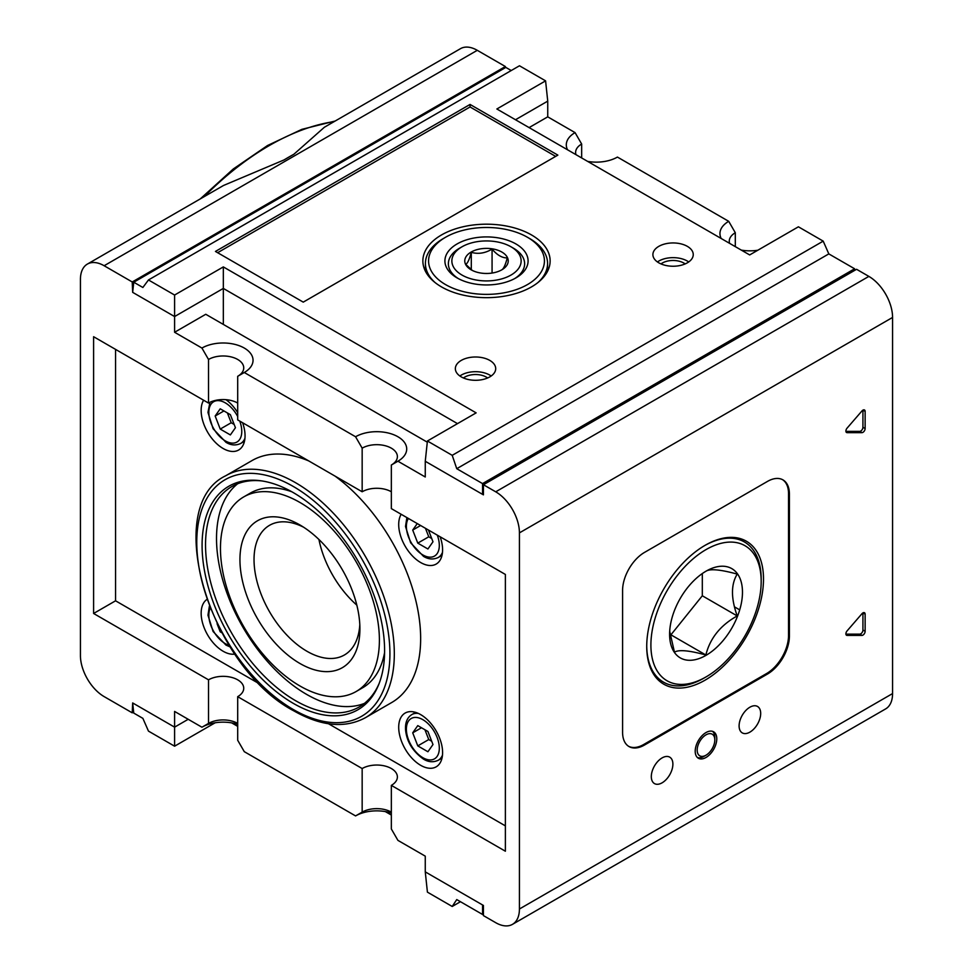 <?xml version="1.0" encoding="UTF-8"?>
<svg xmlns="http://www.w3.org/2000/svg" width="973" height="973" viewBox="0 0 973 973"><rect width="100%" height="100%" fill="white"/><g stroke="black" fill="none" stroke-linecap="round" stroke-linejoin="round"><path stroke-width="1.46" d="M391.341 785.381A20.628 11.907 0 0 0 397.385 776.953A20.628 11.907 0 0 0 384.651 765.946A20.628 11.907 0 0 0 362.163 768.536L237.692 696.668A20.628 11.907 0 0 0 243.737 688.252A20.628 11.907 0 0 0 231.002 677.244A20.628 11.907 0 0 0 208.514 679.823L93.603 613.476L93.603 336.707L208.514 403.053L208.514 359.463L201.934 348.054A29.944 17.295 180 0 1 244.284 348.054A29.944 17.295 180 0 1 244.284 372.501L355.571 436.755L362.163 448.164A20.628 11.907 180 0 1 384.651 445.585A20.628 11.907 180 0 1 397.385 456.592A20.628 11.907 180 0 1 391.341 465.021L391.341 508.611L505.376 574.447L505.376 851.217L391.341 785.381L391.341 828.972L397.933 840.38L425.262 856.155L425.262 871.869L427.415 892.144L452.214 906.471L456.751 899.575L482.547 914.462L482.547 904.951L483.423 905.449L483.423 915.593L495.719 922.684A33.52 19.351 -120 0 0 512.479 924.35A33.52 19.351 -120 0 0 519.424 909.001L519.424 532.876A33.52 19.351 -120 0 0 495.719 491.815L483.423 484.724L483.423 494.856L482.547 494.357L482.547 483.593L456.751 468.694L452.214 455.328L427.415 441L476.138 412.868L223.328 266.906L174.593 295.038L148.468 279.956L142.873 287.485L133.751 282.219L132.669 292.35L132.231 281.963L104.135 265.738A33.52 19.351 -120 0 0 87.375 264.084A33.52 19.351 -120 0 0 80.431 279.433L80.431 655.559A33.52 19.351 -120 0 0 104.135 696.607L132.231 712.832L133.629 712.029M492.07 273.048L492.07 249.112C497.142 255.108 502.202 258.04 507.274 257.894C505.437 264.924 503.576 268.925 501.703 269.886M471.297 269.703L471.297 252.323C478.157 254.33 485.077 253.26 492.07 249.112M472.294 270.421L465.726 264.328C467.563 263.428 469.424 259.426 471.297 252.323M529.689 238.567L527.463 237.278A57.918 33.447 180 0 1 527.463 284.578A57.918 33.447 180 0 1 445.537 284.578A57.918 33.447 180 0 1 445.537 237.278A57.918 33.447 180 0 1 527.463 237.278L529.689 238.567A61.08 35.271 180 0 1 547.58 263.513A61.08 35.271 180 0 1 537.668 282.778M435.332 282.778A61.08 35.271 180 0 1 425.42 263.513A61.08 35.271 180 0 1 443.311 238.567L445.537 237.278M515.909 243.943A41.596 24.021 180 0 1 515.909 277.913A41.596 24.021 180 0 1 457.091 277.913A41.596 24.021 180 0 1 457.091 243.943A41.596 24.021 180 0 1 515.909 243.943M513.452 248.2L510.995 246.789A34.639 19.995 180 0 1 510.995 275.067A34.639 19.995 180 0 1 462.005 275.067A34.639 19.995 180 0 1 462.005 246.789A34.639 19.995 180 0 1 510.995 246.789L513.452 248.2A38.117 22.002 180 0 1 514.632 278.619M458.368 278.619A38.117 22.002 180 0 1 459.548 248.2L462.005 246.789M501.861 252.056A21.734 12.54 180 0 1 505.315 267.198A21.734 12.54 180 0 1 480.881 273.048A21.734 12.54 180 0 1 471.139 269.801A21.734 12.54 180 0 1 471.139 252.056A21.734 12.54 180 0 1 501.861 252.056M452.214 906.471L460.46 901.716M231.671 722.878L237.692 726.357M385.32 811.579L391.341 815.058M188.203 719.29L174.593 727.147L132.669 702.944L133.751 713.087L142.873 718.354L148.468 731.112L174.593 746.194L215.155 722.781M148.468 279.956L519.473 65.775L545.585 80.856L496.862 108.988L749.672 254.938L798.407 226.806L823.207 241.134L828.814 253.892L854.622 268.779L854.78 270.324M452.214 455.328L823.207 241.134M489.796 360.411A20.178 11.652 180 0 1 495.707 368.645A20.178 11.652 180 0 1 475.529 380.297A20.178 11.652 180 0 1 455.352 368.645A20.178 11.652 180 0 1 467.806 357.882A20.178 11.652 180 0 1 489.796 360.411M687.339 246.351A20.178 11.652 180 0 1 693.25 254.585A20.178 11.652 180 0 1 673.073 266.237A20.178 11.652 180 0 1 652.895 254.585A20.178 11.652 180 0 1 665.35 243.834A20.178 11.652 180 0 1 687.339 246.351M531.501 234.943A63.634 36.743 180 0 1 550.134 260.922A63.634 36.743 180 0 1 486.5 297.665A63.634 36.743 180 0 1 422.866 260.922A63.634 36.743 180 0 1 462.151 226.989A63.634 36.743 180 0 1 531.501 234.943M303.248 302.129L557.857 155.121L470.056 104.439L215.447 251.435L303.248 302.129M482.547 914.462L483.423 913.963M482.547 483.593L854.622 268.779M456.751 468.694L828.814 253.892M355.571 436.755A29.944 17.295 180 0 1 397.933 436.755A29.944 17.295 180 0 1 397.933 461.214L425.262 476.989L425.262 461.275L482.547 494.357L483.423 493.846M133.751 282.219L505.814 67.405L511.226 70.53M203.612 400.219A31.039 17.928 -120 0 0 223.109 448.48A31.039 17.928 -120 0 0 238.628 450.025A31.039 17.928 -120 0 0 242.593 422.732M237.692 412.625A31.039 17.928 -120 0 0 226.004 399.684M401.168 514.279A31.039 17.928 -120 0 0 420.652 562.528A31.039 17.928 -120 0 0 436.172 564.072A31.039 17.928 -120 0 0 440.137 536.78M206.835 599.502A31.039 17.928 -120 0 0 203.041 624.593A31.039 17.928 -120 0 0 223.109 651.241A31.039 17.928 -120 0 0 234.907 654.087M420.652 765.301A31.039 17.928 -120 0 0 436.172 766.833A31.039 17.928 -120 0 0 436.172 730.991A31.039 17.928 -120 0 0 405.133 713.063A31.039 17.928 -120 0 0 400.377 737.948A31.039 17.928 -120 0 0 420.652 765.301M308.745 460.922A139.686 80.65 -120 0 0 252.031 460.57L225.7 475.773A139.686 80.65 -120 0 1 365.386 556.422A139.686 80.65 -120 0 1 365.386 717.721L391.718 702.518A139.686 80.65 -120 0 0 415.447 599.04A139.686 80.65 -120 0 0 335.016 476.089M115.556 349.38L115.556 600.803L259.645 683.995M328.485 723.742L505.376 825.87M93.603 613.476L115.556 600.803M208.514 359.463A20.628 11.907 180 0 1 231.002 356.884A20.628 11.907 180 0 1 243.737 367.891A20.628 11.907 180 0 1 237.692 376.308L244.284 372.501L237.692 376.308L237.692 419.898L362.163 491.766A20.628 11.907 180 0 1 391.341 491.766M208.514 403.053A20.628 11.907 180 0 1 237.692 403.053M505.376 67.66L505.376 66.529L477.281 50.316A33.52 19.351 -120 0 0 460.521 48.65L324.374 127.256L293.882 154.245A263.853 152.335 120 0 0 284.019 159.937L293.882 154.245M132.231 281.963L505.376 66.529M483.423 484.724L856.568 269.29L868.865 276.393A33.52 19.351 -120 0 1 892.569 317.441L892.569 693.567A33.52 19.351 -120 0 1 885.625 708.916L512.479 924.35M865.131 411.397A3.101 1.788 -60 0 0 864.486 409.974A3.101 1.788 -60 0 0 861.956 410.959L847.106 428.108A3.101 1.788 -60 0 0 846.534 432.499A3.101 1.788 -60 0 0 847.106 432.644L861.956 432.644A3.101 1.788 -60 0 0 865.131 428.546L865.131 411.397L862.929 410.132L862.929 427.269A3.101 1.788 120 0 1 859.755 431.367L845.914 431.367M865.131 614.158A3.101 1.788 -60 0 0 864.486 612.735A3.101 1.788 -60 0 0 861.956 613.732L847.106 630.869A3.101 1.788 -60 0 0 846.534 635.26A3.101 1.788 -60 0 0 847.106 635.405L861.956 635.405A3.101 1.788 -60 0 0 865.131 631.307L865.131 614.158L862.929 612.893L862.929 630.03A3.101 1.788 120 0 1 859.755 634.141L845.914 634.141M789.407 494.102A31.039 17.928 -60 0 0 782.973 479.896A31.039 17.928 -60 0 0 767.454 481.428L644.54 552.396A31.039 17.928 -60 0 0 622.586 590.416L622.586 732.353A31.039 17.928 -60 0 0 629.02 746.559A31.039 17.928 -60 0 0 644.54 745.014L767.454 674.058A31.039 17.928 -60 0 0 789.407 636.038L789.407 494.102L788.531 493.591A31.039 17.928 120 0 0 782.535 479.653M749.891 707.213A15.264 8.818 120 0 0 739.918 720.665A15.264 8.818 120 0 0 742.265 732.888A15.264 8.818 120 0 0 757.529 724.082A15.264 8.818 120 0 0 757.529 706.459A15.264 8.818 120 0 0 749.891 707.213M662.102 757.906A15.264 8.818 120 0 0 652.129 771.358A15.264 8.818 120 0 0 654.464 783.581A15.264 8.818 120 0 0 669.728 774.776A15.264 8.818 120 0 0 669.728 757.152A15.264 8.818 120 0 0 662.102 757.906M705.997 732.56A15.264 8.818 120 0 0 696.023 746.011A15.264 8.818 120 0 0 698.359 758.235A15.264 8.818 120 0 0 713.623 749.429A15.264 8.818 120 0 0 713.623 731.805A15.264 8.818 120 0 0 705.997 732.56M132.231 712.832L132.669 702.944M703.953 678.12L706.045 676.916A77.974 45.026 -60 0 1 650.901 645.087A77.974 45.026 -60 0 1 706.045 549.587A77.974 45.026 -60 0 1 761.178 581.416A77.974 45.026 -60 0 1 706.045 676.916L703.953 678.12A80.929 46.716 -60 0 1 646.729 645.756M704.537 545.646A80.929 46.716 -60 0 1 761.178 579.008L761.178 581.416M705.121 680.139A82.571 47.677 -60 0 1 646.729 646.425A82.571 47.677 -60 0 1 705.121 545.306A82.571 47.677 -60 0 1 763.501 579.008A82.571 47.677 -60 0 1 705.121 680.139M705.997 755.206A12.467 7.2 120 0 0 714.814 739.93A12.467 7.2 120 0 0 705.997 734.834A12.467 7.2 120 0 0 697.179 750.11A12.467 7.2 120 0 0 705.997 755.206L704.026 756.337A15.264 8.818 -60 0 1 704.026 756.349A15.264 8.818 -60 0 1 697.446 757.553M712.577 731.343A15.264 8.818 -60 0 1 714.814 737.656L714.814 739.93M670.032 634.749L670.92 634.822L702.311 595.78L737.23 615.945C720.531 625.189 710.071 638.203 705.851 654.987C689.139 650.414 678.68 649.478 674.459 652.19L669.692 631.27M670.92 634.822L705.851 654.987M702.311 595.78L702.311 573.547M737.23 615.945C730.905 598.334 730.905 584.384 737.23 574.094C720.348 569.497 709.889 568.56 705.851 571.285M706.045 655.328A51.533 29.749 -60 0 1 669.606 634.287A51.533 29.749 -60 0 1 706.045 571.175A51.533 29.749 -60 0 1 742.472 592.216A51.533 29.749 -60 0 1 706.045 655.328M555.668 156.398L470.056 106.969L217.636 252.7M470.056 104.439L470.056 106.969M575.967 154.658A20.628 11.907 180 0 1 575.615 152.457A20.628 11.907 180 0 1 581.659 144.028L581.659 157.942M721.2 238.507A29.944 17.295 180 0 1 728.716 221.333L617.429 157.079A29.944 17.295 180 0 1 587.68 161.421M567.551 149.793A29.944 17.295 180 0 1 575.067 132.62L581.659 144.028M729.616 243.359A20.628 11.907 180 0 1 729.264 241.158A20.628 11.907 180 0 1 735.308 232.742L735.308 246.643M757.845 250.219A29.944 17.295 180 0 1 741.329 250.122M728.716 221.333L735.308 232.742M362.163 448.164L362.163 491.766M391.341 465.021L397.933 461.214L391.341 465.021M237.692 696.668L237.692 740.258L244.284 751.667L355.571 815.921A29.944 17.295 180 0 1 391.341 813.051M208.514 679.823L208.514 723.413L201.934 727.22A29.944 17.295 180 0 1 237.692 724.35M208.514 723.413A20.628 11.907 180 0 1 237.692 723.413M362.163 768.536L362.163 812.127L355.571 815.921M362.163 812.127A20.628 11.907 180 0 1 391.341 812.127M221.017 631.392L220.226 631.842L221.747 632.718M217.076 623.729L220.226 631.842M227.402 412.941L231.209 422.744L234.177 424.459M230.37 414.656L220.226 408.806L215.167 416.018L220.226 429.081L230.37 434.931L235.442 427.719L230.37 414.656M231.209 422.744L220.226 429.081M223.936 410.947L215.167 416.018M425.456 528.303L428.752 536.792L431.72 538.507M428.752 536.792L417.782 543.129L427.913 548.991L432.985 541.779L428.424 530.017M420.616 525.505L412.71 530.066L417.782 543.129M417.271 523.571L412.71 530.066M424.946 729.762L428.752 739.553L431.72 741.268M427.913 731.477L417.782 725.615L412.71 732.827L417.782 745.89L427.913 751.752L432.985 744.54L427.913 731.477M428.752 739.553L417.782 745.89M421.491 727.768L412.71 732.827M356.811 605.109A74.86 43.226 60 0 1 318.937 539.504M293.347 703.394A129.056 74.52 -120 0 0 378.594 684.846A129.056 74.52 -120 0 0 357.869 560.764A129.056 74.52 -120 0 0 260.776 480.771A129.056 74.52 -120 0 0 203.6 565.325A129.056 74.52 -120 0 0 293.347 703.394M262.114 480.966A127.268 73.474 -120 0 0 231.902 486.536A127.268 73.474 -120 0 0 212.394 588.519A127.268 73.474 -120 0 0 295.537 700.669A127.268 73.474 -120 0 0 359.171 706.97A127.268 73.474 -120 0 0 379.093 683.593M237.631 483.776A127.268 73.474 -120 0 0 224.933 587.193A127.268 73.474 -120 0 0 306.519 694.333A127.268 73.474 -120 0 0 364.425 703.394M356.118 691.535A112.369 64.875 -120 0 0 356.118 561.774A112.369 64.875 -120 0 0 243.749 496.899A112.369 64.875 -120 0 0 226.514 586.95A112.369 64.875 -120 0 0 299.927 685.965A112.369 64.875 -120 0 0 356.118 691.535L362.698 687.729A112.369 64.875 -120 0 0 384.59 652.518M291.766 491.742A112.369 64.875 -120 0 0 250.329 493.104L243.749 496.899M299.927 663.477A84.821 48.978 -120 0 0 359.913 628.85A84.821 48.978 -120 0 0 299.927 524.958A84.821 48.978 -120 0 0 239.942 559.584A84.821 48.978 -120 0 0 299.927 663.477M303.564 527.184A74.86 43.226 -120 0 0 269.545 525.311A74.86 43.226 -120 0 0 258.064 585.308A74.86 43.226 -120 0 0 306.969 651.278A74.86 43.226 -120 0 0 344.406 654.987A74.86 43.226 -120 0 0 359.803 624.593M87.375 264.084L223.522 185.478L284.019 159.937M174.593 746.194L174.593 711.433L201.934 727.22M739.711 609.889L734.469 606.848M457.505 423.632L223.328 288.422L174.593 316.553L174.593 332.267L205.765 314.279L427.281 442.168M223.328 324.41L223.328 266.906M201.934 348.054L174.593 332.267M427.415 441L425.262 461.275M132.669 292.35L174.593 316.553L174.593 295.038M545.585 80.856L547.738 101.131L515.495 119.74M547.738 101.131L547.738 116.845L529.105 127.597M575.067 132.62L547.738 116.845M482.547 904.951L425.262 871.869M459.876 375.992A20.178 11.652 180 0 1 489.796 375.104A20.178 11.652 180 0 1 491.183 375.992M463.428 377.962A15.264 8.818 180 0 1 486.318 377.11A15.264 8.818 180 0 1 487.619 377.962M657.42 261.944A20.178 11.652 180 0 1 687.339 261.056A20.178 11.652 180 0 1 688.726 261.944M660.983 263.914A15.264 8.818 180 0 1 683.861 263.063A15.264 8.818 180 0 1 685.162 263.914M628.582 746.291A31.039 17.928 120 0 0 643.664 744.515L766.578 673.547A31.039 17.928 120 0 0 788.531 635.527L788.531 493.591M334.201 121.576A263.853 152.335 120 0 0 204.196 196.643M495.719 491.815L868.865 276.393M519.424 532.876L892.569 317.441M519.424 909.001L892.569 693.567M861.956 432.644L859.755 431.367M865.131 428.546L862.929 427.269M847.106 432.644L846.121 432.073M861.956 635.405L859.755 634.141M865.131 631.307L862.929 630.03M847.106 635.405L846.121 634.834M244.478 441.268L240.684 443.457A26.38 15.24 -120 0 0 244.941 438.312M237.692 416.517A23.279 13.44 -120 0 0 210.314 405.352A23.279 13.44 -120 0 0 225.298 440.878A23.279 13.44 -120 0 0 239.747 421.078M442.022 555.315L438.239 557.505A26.38 15.24 -120 0 0 442.484 552.36M408.405 518.463A23.279 13.44 -120 0 0 422.841 554.926A23.279 13.44 -120 0 0 437.291 535.138M210.192 608.344A23.279 13.44 -120 0 0 225.298 643.64A23.279 13.44 -120 0 0 229.142 645.33M442.022 758.076L438.239 760.266A26.38 15.24 -120 0 0 442.484 755.121M418.426 713.452A26.38 15.24 -120 0 0 411.847 714.571L415.629 712.382M422.841 757.687A23.279 13.44 -120 0 0 437.108 737.412A23.279 13.44 -120 0 0 408.587 720.944A23.279 13.44 -120 0 0 422.841 757.687M293.347 709.536A136.585 78.862 -120 0 0 376.989 590.55A136.585 78.862 -120 0 0 209.706 493.968A136.585 78.862 -120 0 0 293.347 709.536M104.135 265.738L477.281 50.316M767.454 674.058L766.578 673.547M644.54 745.014L643.664 744.515M789.407 636.038L788.531 635.527M335.174 121.017L301.861 129.348L267.539 145.512L233.301 168.961L200.28 198.893M547.58 271.224L547.58 263.513M425.42 271.224L425.42 263.513M240.684 443.457C235.794 445.731 230.881 445.342 225.943 442.301L213.099 428.752L207.967 412.43L209.937 402.311M438.239 557.505C433.338 559.779 428.424 559.39 423.486 556.349L410.642 542.8L405.51 526.478L406.884 517.587M230.163 646.948L225.943 645.063L213.099 631.513L207.967 615.191L209.365 606.252M438.239 760.266C433.338 762.54 428.424 762.163 423.486 759.11C412.528 751.253 406.532 741.292 405.51 729.251C405.242 722.27 407.359 717.381 411.847 714.571M365.386 717.721C345.05 728.619 321.26 726.357 293.992 710.959C209.852 667.223 161.238 506.544 225.7 475.773"/></g></svg>
